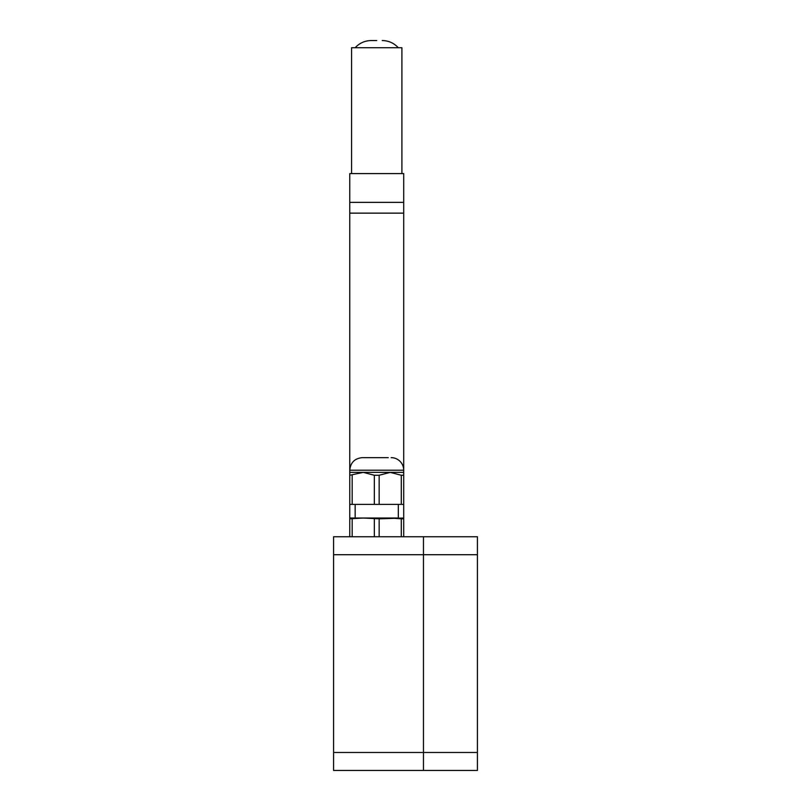<?xml version="1.0" encoding="UTF-8"?>
<svg xmlns="http://www.w3.org/2000/svg" width="811" height="811" viewBox="0 0 811 811"><rect width="100%" height="100%" fill="white"/><g stroke="black" fill="none" stroke-linecap="round" stroke-linejoin="round"><path stroke-width="1.22" d="M398.313 504.381L398.313 518.036L390.223 518.036L401.293 518.817L401.293 536.74L403.706 536.74L403.706 518.036L379.153 518.817L379.153 536.74L401.293 536.74M355.157 504.381L355.157 518.036L390.223 518.036M333.585 536.74L333.585 554.714L423.474 554.714L423.474 536.74L333.585 536.74L349.764 536.74L349.764 518.817L363.257 518.036L349.764 518.036L349.764 518.817L349.764 475.256L363.257 472.377L349.764 472.377L349.764 475.256L349.764 470.218C350.514 462.574 354.711 458.387 362.355 457.637L388.266 457.637M391.115 457.637A12.581 12.581 0 0 1 403.706 470.218L403.706 504.381L352.177 504.381L352.177 475.256M401.293 475.256L390.223 472.377L379.153 475.256L374.327 475.256L363.257 472.377L403.706 472.377L403.706 475.256L401.293 475.256L401.293 504.381M401.293 518.817L403.706 518.817L403.706 504.381M349.764 536.74L379.153 536.74M352.177 518.817L352.177 536.74M363.257 518.036L379.153 518.817M374.327 518.817L374.327 536.74M374.327 475.256L374.327 504.381M349.764 504.381L352.177 504.381M379.153 475.256L379.153 504.381M349.764 202.355L403.706 202.355L403.706 173.584L349.764 173.584L349.764 202.355L403.706 202.355L403.706 213.141L349.764 213.141L403.706 213.141L403.706 470.218L349.764 470.218L349.764 202.355M376.74 40.55L371.245 40.55C364.859 40.662 359.496 43.064 355.157 47.737M351.568 173.584L351.568 47.737L401.901 47.737L401.901 173.584M477.415 554.714L423.474 554.714L423.474 752.476L333.585 752.476L333.585 770.45L423.474 770.45L423.474 752.476L477.415 752.476L477.415 770.45L423.474 770.45L423.474 536.74L477.415 536.74L477.415 752.476M333.585 554.714L333.585 752.476M423.474 536.74L477.415 536.74M398.313 47.737C393.974 43.064 388.611 40.662 382.224 40.55"/></g></svg>
